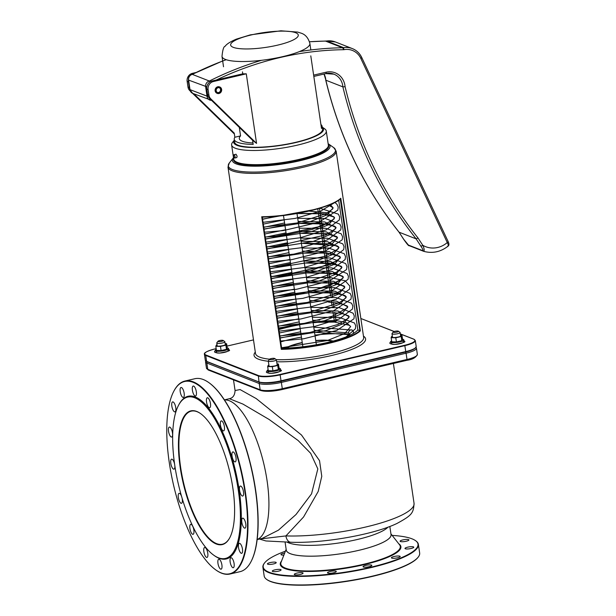 <?xml version="1.0" encoding="UTF-8"?>
<svg xmlns="http://www.w3.org/2000/svg" width="616" height="616" viewBox="0 0 616 616"><rect width="100%" height="100%" fill="white"/><g stroke="black" fill="none" stroke-linecap="round" stroke-linejoin="round"><path stroke-width="0.92" d="M389.836 526.472L391.045 534.619A52.961 11.581 171.6 0 1 340.34 553.815A52.961 11.581 171.6 0 1 286.263 550.088L285.077 542.088M285.916 535.92A8.539 5.321 91.9 0 0 290.821 542.242A8.539 5.321 91.9 0 0 290.829 542.242C322.769 543.505 373.458 534.796 397.05 523.423C411.942 515.269 413.505 513.213 414.052 503.334A80.296 17.556 171.6 0 1 370.74 525.795A80.296 17.556 171.6 0 1 285.924 535.92L259.498 539.038M285.924 535.92L303.572 516.986L318.21 491.445L321.775 476.322L319.542 460.691L301.494 435.012L256.241 398.598L240.071 389.566L235.073 390.536L233.495 379.872M229.383 398.706L242.873 404.05L269.146 419.488L298.129 440.517L310.656 453.299L317.825 468.884L311.565 493.816L296.003 514.522L278.424 530.176L262.139 538.423L257.157 539.585M257.142 539.601L258.289 538.954A71.749 25.01 -103.2 0 0 267.082 480.765A71.749 25.01 -103.2 0 0 225.725 399.93L224.416 399.869M229.837 537.606A68.338 23.824 76.8 0 1 222.422 544.213A68.338 23.824 76.8 0 1 180.65 467.436A68.338 23.824 76.8 0 1 191.26 411.149A68.338 23.824 76.8 0 1 197.105 411.711A68.338 23.824 76.8 0 1 200.831 413.775M281.073 562.277A60.376 13.205 -8.4 0 0 281.042 562.346A60.376 13.205 -8.4 0 0 285.454 568.121A60.376 13.205 -8.4 0 0 356.91 565.75A60.376 13.205 -8.4 0 0 399.584 544.844A60.376 13.205 -8.4 0 0 399.53 544.783M392.153 535.404A78.24 17.109 171.6 0 1 415.477 540.617A78.24 17.109 171.6 0 1 365.542 568.406A78.24 17.109 171.6 0 1 269.2 572.272A78.24 17.109 171.6 0 1 264.603 562.893A78.24 17.109 171.6 0 1 285.424 551.166M267.767 564.21A4.443 0.97 171.6 0 1 267.429 563.909A4.443 0.97 171.6 0 1 271.679 562.3A4.443 0.97 171.6 0 1 276.214 562.616A4.443 0.97 171.6 0 1 272.757 564.094A4.443 0.97 171.6 0 1 267.767 564.21M272.626 571.463A4.443 0.97 171.6 0 1 272.287 571.163A4.443 0.97 171.6 0 1 276.538 569.554A4.443 0.97 171.6 0 1 281.073 569.869A4.443 0.97 171.6 0 1 277.616 571.348A4.443 0.97 171.6 0 1 272.626 571.463M294.61 574.713A4.443 0.97 171.6 0 1 294.271 574.412A4.443 0.97 171.6 0 1 298.521 572.803A4.443 0.97 171.6 0 1 303.064 573.111A4.443 0.97 171.6 0 1 299.607 574.589A4.443 0.97 171.6 0 1 294.61 574.713M327.835 573.072A4.443 0.97 171.6 0 1 327.496 572.772A4.443 0.97 171.6 0 1 331.747 571.163A4.443 0.97 171.6 0 1 336.282 571.471A4.443 0.97 171.6 0 1 332.825 572.949A4.443 0.97 171.6 0 1 327.835 573.072M363.394 566.997A4.443 0.97 171.6 0 1 363.047 566.697A4.443 0.97 171.6 0 1 367.305 565.088A4.443 0.97 171.6 0 1 371.841 565.396A4.443 0.97 171.6 0 1 368.383 566.874A4.443 0.97 171.6 0 1 363.394 566.997M391.753 558.104A4.443 0.97 171.6 0 1 391.414 557.803A4.443 0.97 171.6 0 1 395.665 556.194A4.443 0.97 171.6 0 1 400.2 556.502A4.443 0.97 171.6 0 1 396.743 557.981A4.443 0.97 171.6 0 1 391.753 558.104M405.328 548.779A4.443 0.97 171.6 0 1 404.982 548.479A4.443 0.97 171.6 0 1 409.24 546.869A4.443 0.97 171.6 0 1 413.775 547.185A4.443 0.97 171.6 0 1 410.318 548.656A4.443 0.97 171.6 0 1 405.328 548.779M400.469 541.526A4.443 0.97 171.6 0 1 400.123 541.225A4.443 0.97 171.6 0 1 404.381 539.616A4.443 0.97 171.6 0 1 408.916 539.932A4.443 0.97 171.6 0 1 405.459 541.402A4.443 0.97 171.6 0 1 400.469 541.526M283.891 555.078A4.443 0.97 171.6 0 1 281.343 554.893A4.443 0.97 171.6 0 1 280.996 554.592A4.443 0.97 171.6 0 1 284.677 553.076M251.02 561.63A98.745 34.419 -103.2 0 0 251.12 561.446A98.745 34.419 -103.2 0 0 251.274 467.275A98.745 34.419 -103.2 0 0 209.317 382.96A98.745 34.419 -103.2 0 0 209.147 382.836M390.983 534.211A52.991 11.589 171.6 0 1 350.743 552.052A52.991 11.589 171.6 0 1 290.29 553.684A52.991 11.589 171.6 0 1 286.201 549.688M196.743 411.457A68.676 23.939 -103.2 0 0 184.423 488.065A68.676 23.939 -103.2 0 0 229.737 537.791A68.676 23.939 -103.2 0 0 229.837 472.295A68.676 23.939 -103.2 0 0 200.662 413.652A68.676 23.939 -103.2 0 0 196.743 411.457M194.718 397.774A82.852 28.883 -103.2 0 0 178.532 405.32A82.852 28.883 -103.2 0 0 178.409 484.338A82.852 28.883 -103.2 0 0 213.606 555.085A82.852 28.883 -103.2 0 0 239.062 495.957A82.852 28.883 -103.2 0 0 194.718 397.774M215.762 569.892A99.084 34.542 -103.2 0 0 215.931 570.016A99.084 34.542 -103.2 0 0 230.061 574.004A99.084 34.542 -103.2 0 0 245.438 492.384A99.084 34.542 -103.2 0 0 184.869 381.058A99.084 34.542 -103.2 0 0 173.981 390.914A99.084 34.542 -103.2 0 0 173.889 391.098M169.308 462.808A98.745 34.419 76.8 0 1 173.789 391.283A98.745 34.419 76.8 0 1 240.671 469.754A98.745 34.419 76.8 0 1 215.592 569.769A98.745 34.419 76.8 0 1 169.308 462.808M184.869 381.058L194.849 378.725A99.084 34.542 76.8 0 1 208.978 382.713A99.084 34.542 76.8 0 1 255.417 490.043A99.084 34.542 76.8 0 1 250.928 561.823A99.084 34.542 76.8 0 1 240.04 571.671L230.061 574.004M213.606 555.085L214.291 555.578A83.537 29.121 -103.2 0 0 239.955 495.957A83.537 29.121 -103.2 0 0 195.249 396.966A83.537 29.121 -103.2 0 0 178.925 404.573L178.532 405.32M189.921 528.559A5.128 1.786 -103.2 0 0 193.054 534.311A5.128 1.786 -103.2 0 0 193.632 528.913A5.128 1.786 -103.2 0 0 190.721 524.332A5.128 1.786 -103.2 0 0 189.921 528.559M203.85 551.682A5.128 1.786 -103.2 0 0 206.984 557.442A5.128 1.786 -103.2 0 0 207.554 552.044A5.128 1.786 -103.2 0 0 204.643 547.462A5.128 1.786 -103.2 0 0 203.85 551.682M217.972 563.417A5.128 1.786 -103.2 0 0 221.105 569.176A5.128 1.786 -103.2 0 0 221.675 563.779A5.128 1.786 -103.2 0 0 218.772 559.197A5.128 1.786 -103.2 0 0 217.972 563.417M230.153 561.969A5.128 1.786 -103.2 0 0 233.287 567.729A5.128 1.786 -103.2 0 0 233.857 562.331A5.128 1.786 -103.2 0 0 230.954 557.75A5.128 1.786 -103.2 0 0 230.153 561.969M238.538 547.562A5.128 1.786 -103.2 0 0 241.672 553.322A5.128 1.786 -103.2 0 0 242.242 547.924A5.128 1.786 -103.2 0 0 239.331 543.343A5.128 1.786 -103.2 0 0 238.538 547.562M241.842 522.391A5.128 1.786 -103.2 0 0 244.975 528.151A5.128 1.786 -103.2 0 0 245.545 522.753A5.128 1.786 -103.2 0 0 242.635 518.164A5.128 1.786 -103.2 0 0 241.842 522.391M239.562 490.282A5.128 1.786 -103.2 0 0 242.696 496.042A5.128 1.786 -103.2 0 0 243.266 490.644A5.128 1.786 -103.2 0 0 240.355 486.055A5.128 1.786 -103.2 0 0 239.562 490.282M232.055 456.125A5.128 1.786 -103.2 0 0 235.189 461.885A5.128 1.786 -103.2 0 0 235.759 456.487A5.128 1.786 -103.2 0 0 232.848 451.905A5.128 1.786 -103.2 0 0 232.055 456.125M220.459 425.125A5.128 1.786 -103.2 0 0 223.585 430.884A5.128 1.786 -103.2 0 0 224.162 425.487A5.128 1.786 -103.2 0 0 221.252 420.897A5.128 1.786 -103.2 0 0 220.459 425.125M206.529 401.994A5.128 1.786 -103.2 0 0 209.663 407.753A5.128 1.786 -103.2 0 0 210.233 402.356A5.128 1.786 -103.2 0 0 207.33 397.774A5.128 1.786 -103.2 0 0 206.529 401.994M192.408 390.259A5.128 1.786 -103.2 0 0 195.541 396.019A5.128 1.786 -103.2 0 0 196.111 390.621A5.128 1.786 -103.2 0 0 193.201 386.04A5.128 1.786 -103.2 0 0 192.408 390.259M180.226 391.707A5.128 1.786 -103.2 0 0 183.36 397.466A5.128 1.786 -103.2 0 0 183.93 392.069A5.128 1.786 -103.2 0 0 181.019 387.487A5.128 1.786 -103.2 0 0 180.226 391.707M171.841 406.113A5.128 1.786 -103.2 0 0 174.975 411.873A5.128 1.786 -103.2 0 0 175.545 406.475A5.128 1.786 -103.2 0 0 172.642 401.894A5.128 1.786 -103.2 0 0 171.841 406.113M168.538 431.285A5.128 1.786 -103.2 0 0 171.672 437.044A5.128 1.786 -103.2 0 0 172.241 431.647A5.128 1.786 -103.2 0 0 169.338 427.065A5.128 1.786 -103.2 0 0 168.538 431.285M174.597 464.118A5.128 1.786 -103.2 0 0 171.61 459.174A5.128 1.786 -103.2 0 0 170.817 463.394A5.128 1.786 -103.2 0 0 173.951 469.153A5.128 1.786 -103.2 0 0 174.844 465.773M181.512 496.188A5.128 1.786 -103.2 0 0 179.117 493.331A5.128 1.786 -103.2 0 0 178.324 497.551A5.128 1.786 -103.2 0 0 181.458 503.31A5.128 1.786 -103.2 0 0 182.074 498.098M266.713 579.448L267.09 579.718A78.24 17.109 -8.4 0 0 270.563 581.504A78.24 17.109 -8.4 0 0 349.842 580.873A78.24 17.109 -8.4 0 0 417.956 557.434L418.241 557.072A78.586 17.186 171.6 0 1 349.826 580.611A78.586 17.186 171.6 0 1 270.201 581.25A78.586 17.186 171.6 0 1 266.713 579.448A78.586 17.186 171.6 0 1 264.172 575.929L262.909 567.359A78.586 17.186 -8.4 0 0 268.938 572.672A78.586 17.186 -8.4 0 0 357.241 570.508A78.586 17.186 -8.4 0 0 418.387 544.398A78.586 17.186 -8.4 0 0 415.854 540.879L415.477 540.617M264.603 562.893L264.326 563.255A78.586 17.186 -8.4 0 0 262.909 567.359M418.387 544.398L419.658 552.976A78.586 17.186 171.6 0 1 418.241 557.072M333.14 341.072A26.65 5.829 -8.4 0 0 315.754 340.525M302.233 342.527A26.65 5.829 -8.4 0 0 285.747 348.071M233.741 156.118A1.709 0.593 -103.2 0 0 234.788 158.035A1.709 0.593 -103.2 0 0 234.973 156.233A1.709 0.593 -103.2 0 0 234.003 154.708A1.709 0.593 -103.2 0 0 233.741 156.118M234.003 154.708L236.036 154.231L237.106 156.148L236.814 157.557L234.788 158.035M219.319 87.757A2.564 2.333 -68.6 0 1 217.456 92.516M216.178 90.737A2.564 2.333 -68.6 0 1 219.45 87.803A2.564 2.333 -68.6 0 1 217.587 92.577A2.564 2.333 -68.6 0 1 216.178 90.737M221.637 89.459A3.419 3.111 111.4 0 0 215.615 89.05A3.419 3.111 111.4 0 0 220.451 92.723A3.419 3.111 111.4 0 0 221.637 89.459M217.14 93.316A3.419 3.111 -68.6 0 1 215.354 88.95A3.419 3.111 -68.6 0 1 219.627 86.956M252.976 142.989A39.293 8.593 171.6 0 1 239.308 138.577A39.293 8.593 171.6 0 1 240.563 135.913L239.308 127.404M320.928 124.54A44.414 9.71 171.6 0 1 322.122 126.349A44.414 9.71 171.6 0 1 321.498 128.421L310.787 55.856M240.563 135.913L234.858 137.252L234.249 133.133L193.871 93.817M242.473 71.856L242.766 73.828L212.058 81.019A6.83 6.229 111.4 0 0 206.791 89.074L207.615 94.633A6.83 6.229 111.4 0 0 209.44 98.298L252.583 140.302L253.191 144.421A44.414 9.71 171.6 0 1 234.242 139.324A44.414 9.71 171.6 0 1 234.858 137.252M189.851 89.359A6.83 6.229 -68.6 0 1 189.281 87.464L188.458 81.905A6.83 6.229 -68.6 0 1 188.45 79.872M242.766 73.828A44.414 9.71 -8.4 0 0 246.285 73.82L213.367 81.535A6.83 6.229 111.4 0 0 208.1 89.59L208.924 95.149A6.83 6.229 111.4 0 0 210.749 98.806L256.556 143.397L252.583 140.302M190.321 91.129L189.797 90.614A6.83 6.229 -68.6 0 1 187.972 86.956L187.149 81.397A6.83 6.229 -68.6 0 1 192.415 73.343L195.911 72.519M322.122 126.349L322.538 129.191A44.414 9.71 171.6 0 1 280.018 145.291A44.414 9.71 171.6 0 1 234.657 142.173L234.242 139.324M246.285 73.82L256.556 143.397M234.38 134.019L192.554 93.301M296.019 142.489A45.445 9.941 171.6 0 1 250.427 147.463A45.445 9.941 171.6 0 1 234.35 140.094L232.478 142.481A47.832 10.457 -8.4 0 0 231.616 144.976A47.832 10.457 -8.4 0 0 297.274 145.16A47.832 10.457 -8.4 0 0 326.264 131A47.832 10.457 -8.4 0 0 324.717 128.859L322.23 127.112A45.445 9.941 171.6 0 1 296.019 142.489M231.616 144.976L233.71 159.159A47.832 10.457 -8.4 0 0 282.559 162.524A47.832 10.457 -8.4 0 0 328.359 145.184L326.264 131M243.451 163.879A46.123 10.087 -8.4 0 0 298.806 159.744A46.123 10.087 -8.4 0 0 320.397 152.514M325.379 41.103L325.548 41.103A8.539 7.785 111.4 0 0 326.588 41.018L326.311 41.056M299.322 51.621A338.492 308.508 111.4 0 1 342.573 47.763L343.844 49.696L343.613 47.671L326.588 41.018A19.851 18.087 -68.6 0 1 335.343 41.942L326.449 41.002L309.502 41.765A338.492 308.508 -68.6 0 1 325.548 41.103L342.573 47.763A8.539 7.785 111.4 0 0 343.613 47.671A19.851 18.087 111.4 0 1 352.367 48.602L335.343 41.942M210.041 81.874L209.355 81.035L192.331 74.382A338.492 308.508 -68.6 0 1 226.218 59.713M192.076 74.451L192.331 74.382A4.851 4.42 -68.6 0 0 188.596 80.095L188.565 79.826M448.048 241.487A1.709 0.531 154.9 0 1 448.171 241.588C449.18 243.82 449.18 245.322 448.171 246.092C440.679 251.944 432.524 253.7 423.723 251.343L423.662 251.32C424.593 250.558 424.293 248.548 422.761 245.276L418.048 238.03A413.421 376.792 -68.6 0 1 345.091 86.733L342.873 86.864L325.849 80.203A16.162 14.73 111.4 0 0 324.078 74.028M418.048 238.03L416.116 238.854L399.091 232.201A415.13 378.347 -68.6 0 1 325.849 80.203L325.718 80.095C339.539 137.122 363.964 187.803 398.983 232.124L403.773 239.385A1.709 0.585 -33.1 0 1 403.649 239.293L398.937 232.001M216.278 80.034A336.79 306.953 -68.6 0 1 343.844 49.696A18.141 16.532 -68.6 0 1 360.861 58.497A1.709 0.531 154.9 0 0 361.754 57.519C359.713 53.284 356.579 50.312 352.367 48.602A19.851 18.087 111.4 0 1 361.63 57.411A1.709 0.531 154.9 0 1 361.754 57.519L448.171 241.588A1.709 0.531 154.9 0 1 447.278 242.573C448.571 245.122 448.687 246.3 447.616 246.107M325.825 79.926L324.016 74.043M360.861 58.497L447.278 242.573A23.778 21.668 -68.6 0 1 422.761 245.276A1.709 0.585 146.9 0 1 420.797 246.046C422.568 248.618 423.254 250.173 422.861 250.712L408.454 245.083L403.773 239.385M353.03 333.656A2.564 2.333 111.4 0 0 349.657 330.453A2.564 2.333 111.4 0 0 350.635 334.919M281.289 349.357A54.67 11.958 -8.4 0 0 360.36 330.838L340.779 198.244L340.417 198.691L340.779 198.244A54.67 11.958 171.6 0 1 261.715 216.763L281.289 349.357L281.751 348.887L262.254 217.017L281.751 348.887M340.232 198.953L359.898 330.623A54.323 11.881 171.6 0 1 281.704 348.933M360.36 330.838L359.898 330.623M262.224 217.001L261.715 216.763L262.224 217.001A54.323 11.881 -8.4 0 0 340.417 198.691M334.265 320.62L332.848 311.034L334.249 320.651M319.419 208.331L332.548 297.228M333.318 302.425L334.011 307.115M334.773 312.32L336.113 321.398A51.251 11.211 -8.4 0 0 313.136 322.784M299.615 324.778A51.251 11.211 -8.4 0 0 278.902 329.583M359.675 330.607L357.834 329.883L338.677 200.177M281.643 348.148A51.251 11.211 -8.4 0 0 357.834 329.883M349.364 334.45A51.251 11.211 -8.4 0 0 314.953 335.112M301.44 337.106A51.251 11.211 -8.4 0 0 280.719 341.911M286.663 348.04A25.626 5.606 171.6 0 1 302.271 342.75M315.792 340.756A25.626 5.606 171.6 0 1 332.255 341.31M218.041 341.218A2.649 0.578 171.6 0 1 220.351 340.425A2.649 0.578 171.6 0 1 223.03 340.402A2.649 0.578 171.6 0 1 223.154 340.463A2.649 0.578 171.6 0 1 222.954 340.902A2.649 0.578 171.6 0 1 220.697 341.541A2.649 0.578 171.6 0 1 218.357 341.58A2.649 0.578 171.6 0 1 218.203 341.534A2.649 0.578 171.6 0 1 218.041 341.218L216.84 342.75A4.096 0.893 -8.4 0 0 216.77 342.966A4.096 0.893 -8.4 0 0 217.078 343.243A4.096 0.893 -8.4 0 0 221.691 343.127A4.096 0.893 -8.4 0 0 224.879 341.772A4.096 0.893 -8.4 0 0 224.748 341.587A4.096 0.893 -8.4 0 0 224.563 341.495M393.27 331.955A2.649 0.578 171.6 0 1 395.58 331.162A2.649 0.578 171.6 0 1 398.259 331.139A2.649 0.578 171.6 0 1 398.375 331.2A2.649 0.578 171.6 0 1 398.182 331.639A2.649 0.578 171.6 0 1 395.926 332.278A2.649 0.578 171.6 0 1 393.585 332.317A2.649 0.578 171.6 0 1 393.424 332.27A2.649 0.578 171.6 0 1 393.27 331.955L392.069 333.495A4.096 0.893 -8.4 0 0 391.992 333.703A4.096 0.893 -8.4 0 0 392.307 333.98A4.096 0.893 -8.4 0 0 396.92 333.872A4.096 0.893 -8.4 0 0 400.107 332.509A4.096 0.893 -8.4 0 0 399.977 332.324A4.096 0.893 -8.4 0 0 399.792 332.232M269.562 359.244A2.649 0.578 171.6 0 1 271.872 358.45A2.649 0.578 171.6 0 1 274.551 358.427A2.649 0.578 171.6 0 1 274.667 358.489A2.649 0.578 171.6 0 1 274.474 358.928A2.649 0.578 171.6 0 1 272.218 359.567A2.649 0.578 171.6 0 1 269.877 359.605A2.649 0.578 171.6 0 1 269.716 359.559A2.649 0.578 171.6 0 1 269.562 359.244L268.36 360.776A4.096 0.893 -8.4 0 0 268.283 360.991A4.096 0.893 -8.4 0 0 268.599 361.269A4.096 0.893 -8.4 0 0 273.211 361.153A4.096 0.893 -8.4 0 0 276.399 359.798A4.096 0.893 -8.4 0 0 276.268 359.613A4.096 0.893 -8.4 0 0 276.084 359.521M217.032 344.752A5.128 1.124 -8.4 0 0 216.154 345.384A5.128 1.124 -8.4 0 0 218.118 346.154A5.128 1.124 -8.4 0 0 223.146 345.591A5.128 1.124 -8.4 0 0 226.218 344.259A5.128 1.124 -8.4 0 0 225.14 343.559M225.14 343.543L226.619 343.759L225.88 345.16L220.482 346.431L215.816 346.292L217.025 344.714M225.88 345.16L226.495 349.31L227.227 347.909L226.619 343.759M226.495 349.31L221.09 350.573L220.482 346.431M221.09 350.573L216.424 350.435L215.816 346.292M269.97 366.428A5.128 1.124 -8.4 0 0 275.005 365.865A5.128 1.124 -8.4 0 0 278.07 364.533A5.128 1.124 -8.4 0 0 276.992 363.833L278.471 364.041L277.731 365.442L272.334 366.705L267.667 366.566L268.006 365.665A5.128 1.124 -8.4 0 0 269.97 366.428M268.884 365.034A5.128 1.124 -8.4 0 0 268.006 365.665L268.876 364.988M277.731 365.442L278.347 369.585L279.079 368.183L278.471 364.041M278.347 369.585L272.942 370.847L272.334 366.705M272.942 370.847L268.276 370.709L267.667 366.566M393.439 337.514A5.128 1.124 -8.4 0 0 398.467 336.952A5.128 1.124 -8.4 0 0 401.54 335.62A5.128 1.124 -8.4 0 0 400.462 334.919L401.932 335.119L401.201 336.521L395.795 337.791L391.137 337.653L391.476 336.744A5.128 1.124 -8.4 0 0 393.439 337.514M392.353 336.113A5.128 1.124 -8.4 0 0 391.476 336.744L392.346 336.074M401.201 336.521L401.809 340.663L402.548 339.27L401.932 335.119M401.809 340.663L396.411 341.934L395.795 337.791M396.411 341.934L391.745 341.795L391.137 337.653M287.141 542.134A52.961 11.581 -8.4 0 0 338.939 542.981A52.961 11.581 -8.4 0 0 387.995 527.157M206.46 368.137L208.339 370.031A1.024 0.932 -68.6 0 1 207.777 369.3A17.086 3.734 171.6 0 1 206.46 368.137L205.536 361.877A17.086 3.734 -8.4 0 0 206.845 363.032A1.024 0.932 -68.6 0 1 207.453 361.885M208.339 370.031L260.714 390.513A1.024 0.932 -68.6 0 1 260.152 389.782L207.777 369.3L206.845 363.032L259.228 383.514A1.024 0.932 -68.6 0 1 259.89 382.344M261.23 390.552A16.062 3.511 -8.4 0 0 282.043 389.52L282.29 388.688A17.086 3.734 171.6 0 1 260.152 389.782L259.228 383.514A17.086 3.734 -8.4 0 0 281.366 382.421L280.827 381.281A16.062 3.511 171.6 0 1 260.784 382.544M282.205 389.481L406.853 360.322L407.007 359.475L282.29 388.688L281.366 382.421L406.083 353.214L405.544 352.067L280.827 381.281M260.714 390.513C265.981 391.853 273.119 391.522 282.128 389.535L406.853 360.322C412.504 359.528 416.008 357.557 417.363 354.423A17.086 3.734 171.6 0 1 407.007 359.475L406.083 353.214A17.086 3.734 -8.4 0 0 416.439 348.156L416.054 347.278M413.752 349.164A16.062 3.511 171.6 0 1 405.544 352.067M281.543 561.068A60.969 13.336 -8.4 0 0 342.55 568.737A60.969 13.336 -8.4 0 0 398.729 543.766M212.058 81.019L213.367 81.535M192.415 73.343L193.432 73.735M206.791 89.074L208.1 89.59M207.615 94.633L208.924 95.149M209.44 98.298L210.749 98.806M244.883 132.84L246.192 133.349M221.999 56.418A44.414 9.71 -8.4 0 0 267.352 59.536A44.414 9.71 -8.4 0 0 309.879 43.436C308.254 37.799 305.251 34.342 300.847 33.079L297.674 32.086L280.927 30.8L250.335 34.866L236.421 39.116C230.376 41.665 226.588 44.083 225.04 46.369C223.67 46.516 222.653 49.865 221.999 56.418L223.523 66.767M225.24 125.156L226.549 125.672M187.972 86.956L189.281 87.464M187.149 81.397L188.458 81.905M295.657 32.733A34.165 7.469 171.6 0 1 260.229 48.117A34.165 7.469 171.6 0 1 237.545 39.247A34.165 7.469 171.6 0 1 295.657 32.733M261.523 60.306A338.492 308.508 111.4 0 0 209.355 81.035A4.851 4.42 111.4 0 0 205.621 86.756L207.068 96.543A4.851 4.42 111.4 0 0 209.725 100.023A4.851 4.42 111.4 0 0 211.488 100.293M325.964 73.543A16.162 14.73 -68.6 0 1 333.887 74.151A16.162 14.73 -68.6 0 1 342.873 86.864A415.13 378.347 111.4 0 0 416.116 238.854L420.797 246.046M345.091 86.733A17.872 16.285 111.4 0 0 326.103 72.211A1.709 0.593 76.8 0 1 325.841 73.612A1.709 0.593 76.8 0 1 325.695 73.597M326.103 72.211L313.629 75.129M208.216 96.597L190.005 89.62M206.822 86.81L188.596 80.095L190.044 89.882A4.851 4.42 -68.6 0 0 192.7 93.362L189.913 89.767L188.465 79.98C188.296 77.131 189.536 75.26 192.192 74.367M423.446 251.236L409.255 245.684A1.709 1.555 -68.6 0 1 409.147 245.653L409.147 245.653A1.709 1.555 -68.6 0 1 408.454 245.083M423.662 251.32A1.709 1.555 -68.6 0 1 423.546 251.282L423.546 251.282A1.709 1.555 -68.6 0 1 422.861 250.712M348.718 332.948L314.245 330.307M300.654 331.801L279.864 336.144M281.581 347.747L327.319 340.548L344.798 333.51L350.666 326.565L346.423 322.692L335.705 320.412M319.82 320.02L312.782 320.412M299.191 321.906L278.409 326.249M280.118 337.853L325.856 330.653L343.335 323.616L349.203 316.67L337.868 310.98L311.326 310.518M297.728 312.012L276.946 316.355M278.655 327.958L324.393 320.759L341.872 313.721L347.747 306.776L336.405 301.085L309.863 300.623M296.273 302.117L275.483 306.46M277.2 318.064L322.938 310.864L340.417 303.827L346.284 296.881L334.942 291.191L308.4 290.729M294.81 292.223L274.02 296.565M275.737 308.169L321.475 300.97L338.954 293.932L344.821 286.987L333.479 281.296L306.937 280.834M293.347 282.328L272.565 286.671M274.274 298.275L320.012 291.075L337.491 284.038L343.358 277.092L332.024 271.402L305.482 270.94M291.884 272.434L271.102 276.776M272.811 288.38L318.557 281.181L336.028 274.143L341.903 267.198L330.561 261.507L304.019 261.038M290.429 262.539L269.639 266.882M271.356 278.486L317.094 271.279L334.573 264.249L340.44 257.303L329.098 251.613L302.556 251.143M288.966 252.645L268.176 256.988M269.893 268.591L315.631 261.392L333.11 254.354L338.977 247.409L327.643 241.718L301.093 241.249M287.503 242.75L266.72 247.093M268.43 258.697L314.168 251.49L331.647 244.46L337.514 237.514L326.18 231.824L299.638 231.354M286.04 232.856L265.257 237.199M266.967 248.802L312.712 241.595L330.191 234.557L336.059 227.62L324.717 221.929L298.175 221.46M284.577 222.961L263.794 227.304M265.511 238.908L311.249 231.701L328.728 224.671L334.596 217.725L327.196 212.828L308.932 211.088M263.856 216.978L262.331 217.41M264.048 229.013L309.786 221.806L327.265 214.776L333.133 207.831L330.23 204.574M262.585 219.119L316.701 209.117M255.301 352.106A56.379 12.328 -8.4 0 0 268.322 361.253M276.692 361.777A56.379 12.328 -8.4 0 0 341.657 352.86A56.379 12.328 -8.4 0 0 363.463 336.136M269.592 359.205A54.67 11.958 171.6 0 1 255.494 353.438L227.982 167.105A54.67 11.958 -8.4 0 0 303.01 167.313A54.67 11.958 -8.4 0 0 336.144 151.136L363.656 337.46A54.67 11.958 171.6 0 1 334.103 352.768A54.67 11.958 171.6 0 1 276.315 359.644M360.861 318.534A16.74 3.658 171.6 0 1 361.269 318.672L394.101 331.516M400.315 333.941L413.644 339.154A16.74 3.658 171.6 0 1 404.781 345.245L280.064 374.451A16.74 3.658 171.6 0 1 258.374 375.521L205.99 355.039A16.74 3.658 171.6 0 1 214.853 348.956L216.162 348.648L214.853 348.956M253.492 339.893L226.965 346.107L253.499 339.901M233.495 157.665L233.264 157.95A49.357 10.795 -8.4 0 0 236.159 163.864A49.357 10.795 -8.4 0 0 296.943 161.43A49.357 10.795 -8.4 0 0 328.436 143.898L328.135 143.69M328.274 144.652A48.148 10.526 171.6 0 1 282.667 163.248A48.148 10.526 171.6 0 1 233.633 158.628M328.436 143.898L333.726 147.617A54.169 11.843 171.6 0 1 302.649 166.074A54.169 11.843 171.6 0 1 232.455 169.531A54.169 11.843 171.6 0 1 229.275 163.04L227.982 167.105M206.968 361.638L206.606 361.376A17.086 3.734 171.6 0 1 205.297 360.221L204.42 354.285A17.086 3.734 -8.4 0 0 205.729 355.44L205.99 355.039M280.064 374.451L281.065 381.05A16.74 3.658 -8.4 0 1 259.344 382.12L206.606 361.376L205.729 355.44L258.104 375.922A17.086 3.734 -8.4 0 0 280.241 374.836L404.966 345.622A17.086 3.734 -8.4 0 0 415.315 340.571L416.193 346.508A17.086 3.734 171.6 0 1 405.844 351.559L281.119 380.773A17.086 3.734 171.6 0 1 258.982 381.866L258.374 375.521M281.096 381.035L405.79 351.844L404.781 345.245M405.813 351.828A16.74 3.658 -8.4 0 0 415.731 347.578M214.799 348.964L214.822 348.949C207.169 351.058 203.704 352.837 204.42 354.285M278.779 328.798A54.323 11.881 171.6 0 1 299.515 324.108L278.779 328.782M313.036 322.114A54.323 11.881 171.6 0 1 334.242 320.605L313.036 322.106M332.086 305.852L331.393 301.139M330.623 295.957L317.756 208.816L330.6 295.965M217.263 351.251A6.283 1.378 -8.4 0 0 218.041 353.037A6.283 1.378 -8.4 0 0 226.573 351.775A6.283 1.378 -8.4 0 0 226.796 349.842M215.746 350.966A6.722 1.471 -8.4 0 0 224.871 350.442A6.722 1.471 -8.4 0 0 227.604 347.971L229.214 349.911C230.746 350.581 227.558 351.636 219.65 353.068C211.719 352.514 215.123 351.305 215.946 349.695A6.722 1.471 -8.4 0 0 215.746 350.966M269.115 371.525A6.283 1.378 -8.4 0 0 269.893 373.311A6.283 1.378 -8.4 0 0 278.424 372.056A6.283 1.378 -8.4 0 0 278.648 370.116M267.598 371.248A6.722 1.471 -8.4 0 0 276.723 370.716A6.722 1.471 -8.4 0 0 279.456 368.252L281.065 370.185C282.598 370.855 279.41 371.91 271.502 373.35C263.571 372.796 266.974 371.587 267.798 369.97A6.722 1.471 -8.4 0 0 267.598 371.248M392.585 342.611A6.283 1.378 -8.4 0 0 393.355 344.398A6.283 1.378 -8.4 0 0 401.894 343.135A6.283 1.378 -8.4 0 0 402.117 341.202M391.068 342.327A6.722 1.471 -8.4 0 0 400.184 341.803A6.722 1.471 -8.4 0 0 402.926 339.331L404.535 341.264C406.067 341.942 402.879 342.997 394.972 344.429C387.033 343.874 390.436 342.665 391.268 341.056A6.722 1.471 -8.4 0 0 391.068 342.327M259.413 539.062L265.95 540.963L290.829 542.242M414.052 503.334L393.401 363.471M235.073 390.536C234.781 395.303 232.894 398.028 229.406 398.706L224.44 399.869M205.652 360.922L205.536 361.877M417.363 354.423L416.439 348.156M286.147 549.318L281.042 562.346M390.929 533.849L399.584 544.844M316.378 344.76L296.997 213.506L321.182 213.467L334.041 216.978L334.596 217.725L333.68 216.701L324.124 213.829L297.004 213.529M302.864 346.754L283.483 215.508M310.841 49.965L309.879 43.436M222.669 60.961L192.169 74.367M313.821 76.43L325.841 73.612L333.887 74.151M192.7 93.362L211.511 100.316M423.723 251.343L409.147 245.653C408.901 246.277 407.068 244.159 403.657 239.293M349.973 334.727L314.537 332.27M300.947 333.787L280.149 338.061M352.075 330.053L313.783 327.188M300.2 328.721L279.395 332.956M346.138 336.883L355.386 328.79L355.732 325.787L354.477 323L339.147 317.371L312.327 317.302M298.737 318.826L277.931 323.054M280.588 341.048L303.811 338.762L336.852 330.422L353.954 318.803L354.285 316L353.099 313.205L339.339 307.692L310.864 307.407M297.274 308.932L276.476 313.159M279.133 331.154L313.852 326.703L339.485 318.865L352.452 309.032L352.814 306.029L351.582 303.234L336.259 297.582L309.401 297.505M295.811 299.006L275.013 303.264M277.67 321.259L300.654 319.011L333.695 310.726L350.981 299.168L351.359 296.15L350.134 293.362L334.827 287.687L307.938 287.61M294.356 289.135L273.55 293.378M276.207 311.365L309.502 307.222L336.167 299.245L349.58 289.112L349.873 286.124L345.16 280.765L329.506 277.431L306.483 277.716M292.893 279.248L272.087 283.483M274.744 301.47L302.88 298.337L332.755 290.167L348.079 279.325L348.425 276.322L347.185 273.527L331.855 267.898L305.02 267.845M291.43 269.354L270.632 273.589M273.288 291.576L296.512 289.289L329.352 281.027L346.569 269.546L346.977 266.52L345.653 263.556L330.299 257.988L303.557 257.927M289.967 259.459L269.169 263.687M271.825 281.681L307.099 277.108L332.37 269.3L345.145 259.552L345.507 256.541L344.267 253.754L328.952 248.109L302.102 248.048M288.511 249.565L267.706 253.8M270.362 271.787L304.189 267.529L330.392 259.629L343.682 249.657L344.051 246.654L342.812 243.867L327.489 238.215L300.639 238.138M287.041 239.632L266.243 243.898M268.899 261.892L291.437 259.713L324.717 251.436L342.196 239.832L342.596 236.814L341.249 233.841L325.887 228.305L299.176 228.243M285.585 229.76L264.788 234.011M267.444 251.998L301.185 247.755L327.396 239.878L340.74 229.93L341.133 226.911L339.932 224.124L325.356 218.526L297.713 218.357M284.122 219.874L263.325 224.109M265.981 242.103L300.115 237.776L326.134 229.891L339.308 219.95L339.662 216.947L338.407 214.16L319.843 208.208M264.518 232.201L283.175 230.6L318.834 222.299L337.822 210.118L338.207 207.107L336.99 204.32L334.896 202.425M263.055 222.314L295.203 218.403L320.497 211.234L335.166 202.287M350.666 326.565L349.395 325.302L334.396 322.076L313.074 322.376M299.484 323.893L278.686 328.166M279.833 335.943L309.856 332.494L338.045 324.432L348.502 318.072L349.203 316.67L348.433 315.746L340.648 313.082L311.611 312.481M298.021 313.998L277.231 318.272M278.378 326.049L304.15 323.377L332.355 316.185L347.262 307.9L347.747 306.776L346.97 305.852L339.185 303.188L328.551 302.133M296.565 304.104L275.768 308.377M346.284 296.881L345.368 295.857L335.82 292.985L308.693 292.692L330.777 292.446L344.475 295.318L346.284 296.881L345.807 297.99L339.139 302.779L310.125 312.058L276.915 316.154M295.103 294.209L274.305 298.483L295.103 294.209M344.821 286.987L343.905 285.963L334.357 283.09L307.23 282.798L331.408 282.736L344.267 286.24L344.821 286.987L344.244 288.234L335.943 293.732L307.215 302.464L275.452 306.26M293.639 284.315L272.842 288.588L293.639 284.315M343.358 277.092L342.588 276.168L334.804 273.504L305.767 272.903L329.953 272.842L342.804 276.345L343.366 277.185L340.471 280.449L311.58 291.291L273.989 296.365L299.853 293.678L327.774 286.579L342.789 278.332L343.358 277.092M292.176 274.42L271.387 278.694L292.176 274.42M341.903 267.198L341.125 266.274L333.348 263.61L304.312 263.009L328.713 262.97L341.433 266.528L341.903 267.198L341.449 268.276L336.351 272.241L307.207 282.059L272.534 286.471M290.721 264.526L269.923 268.799L290.721 264.526M340.44 257.303L339.17 256.04L324.17 252.814L302.849 253.114L327.027 253.053L339.886 256.556L340.44 257.38L337.553 260.66L308.662 271.502L271.071 276.576L279.856 276.107L330.492 264.534L340.009 258.35L340.44 257.303M289.258 254.631L268.46 258.905L289.258 254.631M338.977 247.409L338.207 246.485L330.415 243.82L301.386 243.22L336.921 245.715L338.977 247.409L338.176 248.926L325.009 256.295L278.401 266.212L269.608 266.682M287.795 244.737L266.998 249.01L287.795 244.737M337.514 237.514L336.744 236.59L328.959 233.926L299.923 233.325L327.45 233.68L337.514 237.514L336.975 238.715L321.952 246.985L293.886 254.123L268.145 256.787M286.332 234.842L265.542 239.116L286.332 234.842M336.059 227.62L335.142 226.588L327.504 224.031L298.467 223.423L320.543 223.185L334.242 226.057L335.897 227.289L335.635 228.651L326.411 234.719L275.468 246.423L266.69 246.893M284.877 224.948L264.079 229.221L284.877 224.948M275.937 216.285L262.616 219.327L275.937 216.285M333.133 207.831L332.363 206.907L328.651 205.205L333.133 207.831L332.555 209.078L325.995 213.729L296.981 223L263.764 227.096M265.226 236.998L274.028 236.521L322.13 226.018L333.98 219.019L334.596 217.725L332.201 220.705L312.397 229.375L282.559 235.605L265.226 236.998M262.3 217.209L275.082 216.355M233.264 157.95L229.275 163.04M333.726 147.617L336.144 151.136M416.193 346.508C415.377 348.841 411.912 350.62 405.79 351.844L281.065 381.05C271.379 383.098 264.079 383.445 259.174 382.105L206.791 361.623L205.297 360.221M415.315 340.571L413.821 339.17L400.308 333.887M394.178 331.485L360.853 318.487M262.17 217.017C291.114 216.855 332.825 207.13 340.625 198.591M332.062 305.859L331.37 301.147M216.77 342.966L217.225 346.084M224.879 341.772L225.34 344.891M223.154 340.463L224.748 341.587M391.992 333.703L392.546 337.445M400.107 332.509L400.662 336.251M398.375 331.2L399.977 332.324M268.283 360.991L269.077 366.366M276.399 359.798L277.192 365.165M274.667 358.489L276.268 359.613M402.541 339.239L402.926 339.331"/></g></svg>
